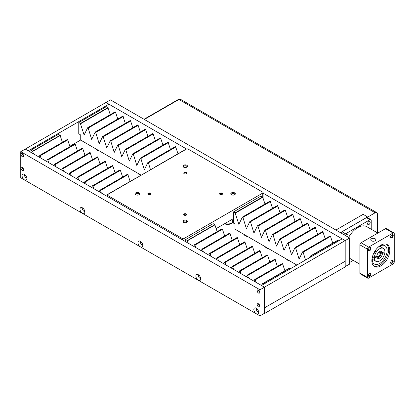 <?xml version="1.0" encoding="UTF-8"?>
<svg xmlns="http://www.w3.org/2000/svg" width="415" height="415" viewBox="0 0 415 415"><rect width="100%" height="100%" fill="white"/><g stroke="black" fill="none" stroke-linecap="round" stroke-linejoin="round"><path stroke-width="0.62" d="M296.829 265.045L235.004 229.189L235.004 223.996L233.505 223.13L233.505 211.915L261.014 196.036L262.633 197.032M305.539 260.018L303.137 252.185L302.613 251.832L299.075 259.131L295.61 247.838L295.086 247.485L291.548 254.784L288.083 243.491L287.564 243.143L284.021 250.442L280.556 239.149L280.037 238.796L276.494 246.095L273.029 234.802L272.51 234.449L269.008 241.779L265.501 230.455L264.983 230.107L261.44 237.406L257.974 226.113L257.456 225.76L253.954 233.09L250.447 221.766L249.929 221.413L246.391 228.712L242.925 217.419L242.401 217.071L238.864 224.37L235.123 212.848L262.633 196.964M235.264 212.9L262.674 197.006L265.003 204.019M233.505 211.915L235.123 212.848M311.177 256.761L310.384 256.304L337.898 240.42L338.692 240.876M310.384 256.304L310.109 256.211L309.346 257.819M337.867 240.435L310.187 256.169M332.742 243.128L330.413 236.114L303.002 252.009M330.361 236.145L330.127 235.948L302.66 251.822M325.215 238.786L322.886 231.767L295.475 247.662M322.834 231.798L322.6 231.601L295.132 247.475M317.688 234.439L315.358 227.425L287.948 243.315M315.307 227.451L315.073 227.259L287.605 243.133M310.161 230.092L307.831 223.078L280.426 238.973M307.78 223.109L307.546 222.912L280.078 238.786M302.634 225.75L300.304 218.731L272.899 234.625M300.252 218.762L300.019 218.57L272.551 234.439M295.107 221.403L292.777 214.389L265.372 230.278M292.731 214.415L292.492 214.223L265.029 230.097M287.585 217.055L285.255 210.042L257.845 225.936M285.204 210.073L284.965 209.876L257.502 225.75M280.058 212.713L277.728 205.695L250.318 221.589M277.677 205.726L277.438 205.534L249.975 221.408M272.531 208.366L270.201 201.353L242.791 217.247M270.149 201.379L269.911 201.187L242.448 217.061M186.522 149.032L107.651 194.568A1.058 0.612 0 0 0 107.34 194.998A1.058 0.612 0 0 0 107.651 195.429L182.408 238.589A1.058 0.612 0 0 0 183.902 238.589L262.773 193.058A1.058 0.612 0 0 0 263.084 192.622A1.058 0.612 0 0 0 262.773 192.192L188.016 149.032A1.058 0.612 0 0 0 186.522 149.032M216.215 228.566L233.505 218.586M184.167 213.922A1.478 0.856 0 0 0 184.042 215.053A1.478 0.856 0 0 0 186.376 215.053A1.478 0.856 0 0 0 186.19 213.886A1.478 0.856 0 0 0 184.167 213.922M220.049 193.208A1.478 0.856 0 0 0 219.929 194.339A1.478 0.856 0 0 0 222.264 194.339A1.478 0.856 0 0 0 222.072 193.172A1.478 0.856 0 0 0 220.049 193.208M184.167 172.49A1.478 0.856 0 0 0 184.042 173.62A1.478 0.856 0 0 0 186.376 173.62A1.478 0.856 0 0 0 186.19 172.453A1.478 0.856 0 0 0 184.167 172.49M148.28 193.208A1.478 0.856 0 0 0 148.16 194.339A1.478 0.856 0 0 0 150.495 194.339A1.478 0.856 0 0 0 150.308 193.172A1.478 0.856 0 0 0 148.28 193.208M183.596 220.5A2.283 1.318 0 0 0 183.409 222.243A2.283 1.318 0 0 0 187.015 222.243A2.283 1.318 0 0 0 186.724 220.448A2.283 1.318 0 0 0 183.596 220.5M231.44 192.882A2.283 1.318 0 0 0 231.254 194.625A2.283 1.318 0 0 0 234.859 194.625A2.283 1.318 0 0 0 234.568 192.825A2.283 1.318 0 0 0 231.44 192.882M183.596 165.258A2.283 1.318 0 0 0 183.409 167.001A2.283 1.318 0 0 0 187.015 167.001A2.283 1.318 0 0 0 186.724 165.201A2.283 1.318 0 0 0 183.596 165.258M135.752 192.882A2.283 1.318 0 0 0 135.565 194.625A2.283 1.318 0 0 0 139.17 194.625A2.283 1.318 0 0 0 138.88 192.825A2.283 1.318 0 0 0 135.752 192.882M138.895 194.791A1.702 0.98 0 0 0 139.066 194.36A1.702 0.98 0 0 0 138.019 193.452A1.702 0.98 0 0 0 136.167 193.665A1.702 0.98 0 0 0 135.669 194.36A1.702 0.98 0 0 0 135.84 194.791M186.734 167.172A1.702 0.98 0 0 0 186.911 166.737A1.702 0.98 0 0 0 185.863 165.829A1.702 0.98 0 0 0 184.011 166.042A1.702 0.98 0 0 0 183.513 166.737A1.702 0.98 0 0 0 183.684 167.172M234.579 194.791A1.702 0.98 0 0 0 234.755 194.36A1.702 0.98 0 0 0 233.707 193.452A1.702 0.98 0 0 0 231.855 193.665A1.702 0.98 0 0 0 231.357 194.36A1.702 0.98 0 0 0 231.529 194.791M186.734 222.414A1.702 0.98 0 0 0 186.911 221.984A1.702 0.98 0 0 0 185.863 221.076A1.702 0.98 0 0 0 184.011 221.288A1.702 0.98 0 0 0 183.513 221.984A1.702 0.98 0 0 0 183.684 222.414M150.344 194.433A1.152 0.664 0 0 0 150.479 194.121A1.152 0.664 0 0 0 149.768 193.509A1.152 0.664 0 0 0 148.513 193.649A1.152 0.664 0 0 0 148.176 194.121A1.152 0.664 0 0 0 148.311 194.433M186.226 173.719A1.152 0.664 0 0 0 186.361 173.403A1.152 0.664 0 0 0 185.65 172.79A1.152 0.664 0 0 0 184.4 172.936A1.152 0.664 0 0 0 184.063 173.403A1.152 0.664 0 0 0 184.198 173.719M222.108 194.433A1.152 0.664 0 0 0 222.243 194.121A1.152 0.664 0 0 0 221.532 193.509A1.152 0.664 0 0 0 220.282 193.649A1.152 0.664 0 0 0 219.945 194.121A1.152 0.664 0 0 0 220.08 194.433M186.226 215.152A1.152 0.664 0 0 0 186.361 214.84A1.152 0.664 0 0 0 185.65 214.223A1.152 0.664 0 0 0 184.4 214.368A1.152 0.664 0 0 0 184.063 214.84A1.152 0.664 0 0 0 184.198 215.152M380.83 265.911A12.689 7.325 120 0 0 389.12 254.727A12.689 7.325 120 0 0 387.174 244.565A12.689 7.325 120 0 0 374.486 251.889A12.689 7.325 120 0 0 374.486 266.539A12.689 7.325 120 0 0 380.83 265.911M391.926 237.821A1.831 1.058 120 0 0 393.223 235.673A1.831 1.058 120 0 0 392.087 234.75A1.831 1.058 120 0 0 390.645 237.25A1.831 1.058 120 0 0 391.926 237.821M369.729 276.271A1.831 1.058 120 0 0 371.02 274.123A1.831 1.058 120 0 0 369.889 273.2A1.831 1.058 120 0 0 368.447 275.7A1.831 1.058 120 0 0 369.729 276.271M368.603 247.112A1.691 0.975 120 0 0 367.41 249.182L367.41 277.417A1.691 0.975 120 0 0 367.757 278.19A1.691 0.975 120 0 0 368.603 278.107L393.052 263.992A1.691 0.975 120 0 0 394.25 261.917L394.25 233.687A1.691 0.975 120 0 0 393.897 232.914A1.691 0.975 120 0 0 393.052 232.997L368.603 247.112L361.071 242.759A1.691 0.975 120 0 0 359.872 244.834L359.872 273.065A1.691 0.975 120 0 0 360.225 273.838L367.757 278.19M369.729 250.639A1.831 1.058 120 0 0 371.02 248.486A1.831 1.058 120 0 0 369.889 247.568A1.831 1.058 120 0 0 368.447 250.069A1.831 1.058 120 0 0 369.729 250.639M391.926 263.452A1.831 1.058 120 0 0 393.223 261.305A1.831 1.058 120 0 0 392.087 260.381A1.831 1.058 120 0 0 390.645 262.887A1.831 1.058 120 0 0 391.926 263.452M377.852 233.069L366.793 226.683A17.98 10.38 120 0 0 357.803 227.576A17.98 10.38 120 0 0 348.626 237.39M368.899 224.525A1.831 1.058 -60 0 1 367.986 224.619A1.831 1.058 -60 0 1 367.986 222.502A1.831 1.058 -60 0 1 369.817 221.444A1.831 1.058 -60 0 1 370.097 222.912A1.831 1.058 -60 0 1 368.899 224.525M353.243 260.387L349.679 262.441M340.985 232.981A1.691 0.975 -60 0 1 341.996 231.752L366.45 217.636A1.691 0.975 -60 0 1 367.296 217.553L370.87 219.618A1.691 0.975 120 0 1 371.223 220.391L371.223 229.241M370.87 219.618A1.691 0.975 120 0 0 370.024 219.701L366.45 217.636M341.996 231.752L345.576 233.816L370.024 219.701M345.576 233.816A1.691 0.975 120 0 0 344.564 235.046M345.617 235.658A1.831 1.058 -60 0 1 346.701 234.351A1.831 1.058 -60 0 1 347.62 234.262A1.831 1.058 -60 0 1 347.412 236.69M393.897 232.914L386.365 228.561A1.691 0.975 120 0 0 385.519 228.644L361.071 242.759M375.087 238.744A2.537 1.463 -0 0 0 372.322 238.428A2.537 1.463 -0 0 0 370.756 239.782A2.537 1.463 -0 0 0 373.293 241.245A2.537 1.463 -0 0 0 375.834 239.782A2.537 1.463 -0 0 0 375.087 238.744M368.437 275.461A1.401 0.809 120 0 0 368.681 275.783A1.401 0.809 120 0 0 369.376 275.716A1.401 0.809 120 0 0 370.289 274.481A1.401 0.809 120 0 0 370.076 273.361A1.401 0.809 120 0 0 369.677 273.309M368.437 249.83A1.401 0.809 120 0 0 368.681 250.152A1.401 0.809 120 0 0 369.376 250.079A1.401 0.809 120 0 0 370.289 248.85A1.401 0.809 120 0 0 370.076 247.729A1.401 0.809 120 0 0 369.677 247.677M390.634 237.017A1.401 0.809 120 0 0 390.878 237.333A1.401 0.809 120 0 0 391.578 237.266A1.401 0.809 120 0 0 392.491 236.031A1.401 0.809 120 0 0 392.274 234.911A1.401 0.809 120 0 0 391.879 234.859M390.634 262.648A1.401 0.809 120 0 0 390.878 262.965A1.401 0.809 120 0 0 391.578 262.897A1.401 0.809 120 0 0 392.491 261.663A1.401 0.809 120 0 0 392.274 260.542A1.401 0.809 120 0 0 391.879 260.496M377.738 233.002L380.69 231.295A0.674 0.389 60 0 1 380.939 231.29M373.915 266.145A12.689 7.325 120 0 0 379.632 265.216A12.689 7.325 120 0 0 387.75 254.587A12.689 7.325 120 0 0 386.547 244.269M372.348 257.077A10.588 6.116 120 0 0 374.34 264.028A10.588 6.116 120 0 0 379.632 263.504A10.588 6.116 120 0 0 386.552 254.177A10.588 6.116 120 0 0 384.928 245.69A10.588 6.116 120 0 0 377.909 247.439M373.324 259.832A10.588 6.116 -60 0 1 373.293 259.847A10.588 6.116 -60 0 1 372.224 260.376M380.705 245.685A10.588 6.116 -60 0 1 380.783 246.909M141.199 175.197L80.256 139.845L80.256 134.652L78.762 133.791L78.762 122.575L106.271 106.691L107.884 107.687M150.531 169.813L148.388 162.841L147.87 162.488L144.327 169.787L140.861 158.499L140.343 158.146L136.805 165.445L133.334 154.152L132.816 153.799L129.278 161.098L125.807 149.805L125.289 149.452L121.787 156.782L118.285 145.463L117.761 145.11L114.224 152.409L110.758 141.116L110.234 140.763L106.733 148.093L103.231 136.768L102.713 136.416L99.169 143.715L95.704 132.427L95.185 132.074L91.684 139.404L88.177 128.079L87.658 127.727L84.115 135.025L80.375 123.509L107.884 107.625M80.52 123.556L107.926 107.667L110.255 114.68M78.762 122.575L80.375 123.509M183.077 151.024L155.438 166.825M155.563 166.903L155.267 167.079M177.994 153.789L175.664 146.775L148.259 162.664M175.618 146.801L175.379 146.609L147.911 162.483M170.466 149.441L168.137 142.428L140.732 158.323M168.091 142.459L167.852 142.262L140.389 158.136M162.945 145.1L160.615 138.081L133.205 153.975M160.564 138.112L160.325 137.915L132.862 153.789M155.418 140.752L153.088 133.739L125.678 149.628M153.036 133.765L152.798 133.573L125.335 149.447M147.89 136.405L145.561 129.392L118.151 145.286M145.509 129.423L145.271 129.226L117.808 145.1M140.363 132.063L138.034 125.045L110.623 140.939M137.982 125.076L137.749 124.879L110.281 140.752M132.836 127.716L130.507 120.703L103.096 136.592M130.455 120.729L130.222 120.537L102.754 136.411M125.309 123.369L122.98 116.356L95.575 132.25M122.928 116.387L122.695 116.19L95.227 132.063M117.782 119.027L115.453 112.008L88.047 127.903M115.401 112.04L115.168 111.843L87.7 127.716M344.953 266.778L345.052 261.243M344.953 261.383L264.697 307.717L264.697 313.387L344.953 267.053M264.697 313.387L264.267 313.413M286.532 259.105A4.996 2.884 0 0 0 287.766 260.283A4.996 2.884 0 0 0 289.805 260.994M265.341 246.868A4.996 2.884 0 0 0 266.575 248.046A4.996 2.884 0 0 0 268.614 248.761M244.15 234.636A4.996 2.884 0 0 0 245.384 235.813A4.996 2.884 0 0 0 247.423 236.524M224.541 223.763A4.996 2.884 0 0 0 229.853 224.147A4.996 2.884 0 0 0 232.722 221.537A4.996 2.884 0 0 0 231.575 219.701M95.813 148.995A4.996 2.884 0 0 0 97.048 150.173A4.996 2.884 0 0 0 99.086 150.884M117.004 161.228A4.996 2.884 0 0 0 118.239 162.405A4.996 2.884 0 0 0 120.277 163.121M138.195 173.465A4.996 2.884 0 0 0 139.43 174.642A4.996 2.884 0 0 0 141.074 175.27M69.829 146.288L80.474 140.14M140.125 174.575A4.996 2.884 0 0 0 139.684 174.777M118.934 162.343A4.996 2.884 0 0 0 118.493 162.54M97.743 150.111A4.996 2.884 0 0 0 97.302 150.308M229.007 224.323A2.998 1.733 0 0 0 226.44 224.323M231.005 223.711A4.996 2.884 0 0 0 225.112 223.431M246.079 235.751A4.996 2.884 0 0 0 245.639 235.948M267.27 247.983A4.996 2.884 0 0 0 266.829 248.18M288.461 260.215A4.996 2.884 0 0 0 288.02 260.418M214.788 224.655L187.419 240.524M185.661 241.712L185.661 239.538L213.175 223.654L214.788 224.588M185.661 239.538L187.279 240.472M263.333 284.384L262.539 283.922L290.054 268.043L290.848 268.5M262.539 283.922L262.264 283.834L261.502 285.442M290.023 268.059L262.342 283.793M284.898 270.751L282.568 263.738L255.158 279.632M256.076 282.366L255.059 279.622L254.743 279.487L253.954 281.142M282.516 263.769L282.283 263.572L254.815 279.445M277.37 266.404L275.041 259.391L247.631 275.285M248.549 278.019L247.532 275.275L247.241 275.109L246.427 276.795M274.989 259.422L274.756 259.225L247.288 275.098M269.843 262.062L267.514 255.049L240.103 270.938M241.022 273.672L240.238 271.114L239.72 270.762L238.9 272.448M267.462 255.075L267.229 254.883L239.761 270.756M262.316 257.715L259.987 250.702L232.582 266.596M233.495 269.33L232.711 266.772L232.193 266.42L231.373 268.106M259.935 250.733L259.702 250.536L232.234 266.409M254.789 253.368L252.46 246.354L225.055 262.249M225.973 264.983L225.184 262.425L224.665 262.072L223.851 263.758M252.408 246.386L252.175 246.188L224.707 262.062M247.262 249.026L244.933 242.012L217.527 257.902M218.446 260.636L217.657 258.078L217.138 257.725L216.324 259.411M244.886 242.038L244.648 241.846L217.185 257.72M239.74 244.679L237.411 237.665L210 253.56M210.919 256.294L210.13 253.736L209.611 253.383L208.797 255.069M237.359 237.696L237.121 237.499L209.658 253.373M232.213 240.332L229.884 233.318L202.473 249.213M203.392 251.947L202.603 249.389L202.084 249.036L201.27 250.722M229.832 233.349L229.594 233.152L202.131 249.026M224.686 235.99L222.357 228.976L194.946 244.866M195.864 247.599L194.848 244.855L194.526 244.726L193.743 246.375M222.305 229.002L222.067 228.81L194.604 244.684M217.159 231.643L214.83 224.629M188.337 243.257L187.321 240.513M24.49 179.913A3.403 1.966 -120 0 0 26.876 178.86A3.403 1.966 -120 0 0 24.189 174.212A3.403 1.966 -120 0 0 22.088 175.924A3.403 1.966 -120 0 0 24.49 179.913M82.424 213.362A3.403 1.966 -120 0 0 84.81 212.309A3.403 1.966 -120 0 0 82.129 207.661A3.403 1.966 -120 0 0 80.022 209.373A3.403 1.966 -120 0 0 82.424 213.362M140.358 246.811A3.403 1.966 -120 0 0 142.744 245.758A3.403 1.966 -120 0 0 140.062 241.11A3.403 1.966 -120 0 0 137.962 242.822A3.403 1.966 -120 0 0 140.358 246.811M198.297 280.26A3.403 1.966 -120 0 0 200.684 279.207A3.403 1.966 -120 0 0 198.002 274.559A3.403 1.966 -120 0 0 195.896 276.271A3.403 1.966 -120 0 0 198.297 280.26M256.231 313.709A3.403 1.966 -120 0 0 258.618 312.656A3.403 1.966 -120 0 0 255.936 308.008A3.403 1.966 -120 0 0 253.835 309.72A3.403 1.966 -120 0 0 256.231 313.709M258.478 306.835A1.852 1.069 -120 0 0 259.401 306.924A1.852 1.069 -120 0 0 259.401 304.792A1.852 1.069 -120 0 0 257.549 303.723A1.852 1.069 -120 0 0 257.264 305.201A1.852 1.069 -120 0 0 258.478 306.835M258.478 293.021A1.852 1.069 -120 0 0 259.401 293.115A1.852 1.069 -120 0 0 259.401 290.977A1.852 1.069 -120 0 0 257.549 289.909A1.852 1.069 -120 0 0 257.264 291.392A1.852 1.069 -120 0 0 258.478 293.021M22.244 156.637A1.852 1.069 -120 0 0 23.173 156.73A1.852 1.069 -120 0 0 23.173 154.593A1.852 1.069 -120 0 0 21.321 153.524A1.852 1.069 -120 0 0 21.035 155.008A1.852 1.069 -120 0 0 22.244 156.637M22.244 170.446A1.852 1.069 -120 0 0 23.173 170.539A1.852 1.069 -120 0 0 23.173 168.402A1.852 1.069 -120 0 0 21.321 167.333A1.852 1.069 -120 0 0 21.035 168.817A1.852 1.069 -120 0 0 22.244 170.446M20.75 151.677L20.75 177.786L259.972 315.898L259.972 289.795L20.75 151.677L25.237 149.089L264.454 287.201L264.454 313.304L259.972 315.898M259.972 289.795L264.454 287.201M25.118 174.824A1.702 0.98 -120 0 0 25.019 174.865A1.702 0.98 -120 0 0 24.76 176.23A1.702 0.98 -120 0 0 25.87 177.729A1.702 0.98 -120 0 0 26.721 177.812A1.702 0.98 -120 0 0 26.809 177.75M83.057 208.273A1.702 0.98 -120 0 0 82.959 208.314A1.702 0.98 -120 0 0 82.699 209.679A1.702 0.98 -120 0 0 83.809 211.178A1.702 0.98 -120 0 0 84.66 211.261A1.702 0.98 -120 0 0 84.743 211.199M140.991 241.722A1.702 0.98 -120 0 0 140.893 241.763A1.702 0.98 -120 0 0 140.633 243.128A1.702 0.98 -120 0 0 141.743 244.627A1.702 0.98 -120 0 0 142.594 244.71A1.702 0.98 -120 0 0 142.682 244.648M198.925 275.171A1.702 0.98 -120 0 0 198.832 275.212A1.702 0.98 -120 0 0 198.567 276.577A1.702 0.98 -120 0 0 199.677 278.076A1.702 0.98 -120 0 0 200.528 278.159A1.702 0.98 -120 0 0 200.616 278.097M256.864 308.62A1.702 0.98 -120 0 0 256.766 308.661A1.702 0.98 -120 0 0 256.506 310.026A1.702 0.98 -120 0 0 257.616 311.525A1.702 0.98 -120 0 0 258.467 311.608A1.702 0.98 -120 0 0 258.555 311.546M259.064 304.314A1.089 0.628 -120 0 0 259.645 305.315M259.064 290.505A1.089 0.628 -120 0 0 259.645 291.506M22.835 154.121A1.089 0.628 -120 0 0 23.411 155.117M22.835 167.93A1.089 0.628 -120 0 0 23.411 168.931M258.509 303.832A1.852 1.069 -120 0 0 259.785 306.042M258.509 290.018A1.852 1.069 -120 0 0 259.785 292.233M22.275 153.633A1.852 1.069 -120 0 0 23.551 155.843M22.275 167.447A1.852 1.069 -120 0 0 23.551 169.657M264.469 307.852L264.469 287.18L345.192 240.576L345.192 261.243L264.469 307.852M261.476 285.484L264.469 287.18M261.476 285.458L342.204 238.848L345.192 240.576M108.963 110.463L108.963 104.191L105.97 102.464L25.248 149.099M186.568 149.006L108.963 104.201L28.236 150.795L25.248 149.068M60.04 135.311L32.676 151.179M30.918 152.372L30.918 150.199L58.427 134.315L60.04 135.249M30.918 150.199L32.531 151.127M135.233 178.642L107.594 194.448M107.718 194.526L106.738 196.145M130.149 181.412L127.82 174.393L100.414 190.288M101.333 193.022L100.544 190.464L100.025 190.112L99.211 191.797M127.773 174.425L127.535 174.227L100.072 190.101M122.627 177.065L120.298 170.051L92.887 185.941M93.806 188.68L93.017 186.117L92.498 185.77L91.684 187.456M120.246 170.077L120.008 169.885L92.545 185.759M115.1 172.718L112.771 165.704L85.36 181.599M86.279 184.333L85.49 181.775L84.971 181.422L84.157 183.108M112.719 165.735L112.481 165.538L85.018 181.412M107.573 168.376L105.244 161.357L77.833 177.252M78.751 179.986L77.735 177.241L77.413 177.112L76.63 178.761M105.192 161.388L104.954 161.196L77.491 177.07M100.046 164.029L97.717 157.015L70.306 172.91M71.224 175.644L70.208 172.899L69.886 172.765L69.103 174.419M97.665 157.041L97.432 156.849L69.964 172.723M92.519 159.682L90.19 152.668L62.779 168.563M63.697 171.296L62.681 168.552L62.39 168.386L61.576 170.072M90.138 152.699L89.905 152.502L62.437 168.376M84.992 155.34L82.663 148.321L55.252 164.216M56.17 166.949L55.387 164.392L54.868 164.039L54.049 165.725M82.611 148.352L82.378 148.16L54.91 164.034M77.465 150.993L75.136 143.979L47.73 159.874M48.643 162.607L47.86 160.05L47.341 159.697L46.522 161.383M75.084 144.01L74.85 143.813L47.383 159.687M69.938 146.645L67.609 139.632L40.203 155.526M41.116 158.26L40.333 155.703L39.814 155.35L39 157.036M67.557 139.663L67.323 139.466L39.856 155.34M62.411 142.304L60.082 135.29M33.594 153.913L32.572 151.169M377.401 232.81L377.401 214.067A3.17 1.831 120 0 0 376.747 212.615A3.17 1.831 120 0 0 375.16 212.771L367.68 217.092L363.192 214.296L335.906 230.05M376.747 212.615L180.515 99.32A3.17 1.831 120 0 0 178.932 99.481L144.337 119.447M340.388 232.639L367.68 216.884M345.052 266.612L349.679 264.106L349.679 238.003L110.457 99.885L105.986 102.469M342.188 238.858L263.084 193.183M345.192 266.695L345.192 240.591L349.679 238.003M379.071 251.988L380.285 252.688A2.666 1.536 120 0 0 379.767 251.864A2.666 1.536 120 0 0 379.398 251.744M378.527 252.502L380.285 253.518L381.24 252.963L382.438 253.658L383.221 253.202L382.506 252.787M376.747 256.112A2.666 1.536 120 0 0 377.105 256.475A2.666 1.536 120 0 0 378.988 255.931A2.666 1.536 120 0 0 380.285 253.518M380.285 252.688L381.24 252.138L382.438 252.828L383.221 252.372L383.221 253.202M372.525 256.418L374.372 257.482L376.83 256.065A3.994 2.308 120 0 1 378.719 252.299A3.994 2.308 120 0 1 381.629 251.402A3.994 2.308 120 0 1 382.438 252.828M373.422 253.985L375.373 251.957L375.788 249.897M372.338 257.139L374.372 258.312A7.46 4.306 120 0 0 375.902 261.32A7.46 4.306 120 0 0 383.361 257.015A7.46 4.306 120 0 0 383.361 248.398A7.46 4.306 120 0 0 377.78 250.224A7.46 4.306 120 0 0 374.372 257.482M376.115 256.48L376.83 256.89L374.372 258.312M376.83 256.89A3.994 2.308 120 0 0 377.634 258.322A3.994 2.308 120 0 0 380.545 257.419A3.994 2.308 120 0 0 382.438 253.658M374.372 253.228A0.965 0.555 -0 0 0 373.77 253.233M374.771 252.782A1.831 1.058 -0 0 0 374.04 252.704M377.131 257.819A3.994 2.308 120 0 0 381.24 252.963M381.24 252.138A3.994 2.308 120 0 0 380.939 251.215M303.137 252.185L330.646 236.301M295.61 247.838L323.119 231.954M288.083 243.491L315.592 227.612M280.556 239.149L308.065 223.265M273.029 234.802L300.538 218.918M265.501 230.455L293.011 214.576M257.974 226.113L285.489 210.229M250.447 221.766L277.962 205.882M242.925 217.419L270.435 201.54M235.398 213.077L262.908 197.192M262.773 197.016L262.773 193.058M183.902 238.589L183.902 240.695M182.408 239.834L182.408 238.589M107.651 195.429L107.651 196.674M359.872 244.834L367.41 249.182M385.519 228.644L393.052 232.997M359.872 273.065L367.41 277.417M148.388 162.841L175.898 146.962M140.861 158.499L168.371 142.615M133.334 154.152L160.849 138.268M125.807 149.805L153.322 133.926M118.285 145.463L145.795 129.579M110.758 141.116L138.268 125.231M103.231 136.768L130.741 120.89M95.704 132.427L123.214 116.542M88.177 128.079L115.686 112.195M80.65 123.732L108.159 107.853M255.292 279.809L282.802 263.924M247.765 275.461L275.275 259.577M240.238 271.114L267.748 255.235M232.711 266.772L260.221 250.888M225.184 262.425L252.694 246.541M217.657 258.078L245.166 242.199M210.13 253.736L237.645 237.852M202.603 249.389L230.118 233.505M195.081 245.042L222.59 229.163M187.554 240.7L215.063 224.816M100.544 190.464L128.053 174.58M93.017 186.117L120.532 170.238M85.49 181.775L113.005 165.891M77.968 177.428L105.477 161.544M70.441 173.081L97.95 157.202M62.914 168.739L90.423 152.855M55.387 164.392L82.896 148.508M47.86 160.05L75.369 144.166M40.333 155.703L67.842 139.819M32.806 151.356L60.315 135.472M375.16 212.771L178.932 99.481M144.031 119.271L178.383 99.439A1.063 0.617 60 0 1 178.912 99.491M310.14 256.18L337.649 240.295M302.903 251.998L330.413 236.114M302.613 251.832L330.127 235.948M295.376 247.651L322.886 231.767M295.086 247.485L322.6 231.601M287.849 243.309L315.358 227.425M287.564 243.143L315.073 227.259M280.322 238.962L307.831 223.078M280.037 238.796L307.546 222.912M272.795 234.615L300.304 218.731M272.51 234.449L300.019 218.57M265.268 230.273L292.777 214.389M264.983 230.107L292.492 214.223M257.741 225.926L285.255 210.042M257.456 225.76L284.965 209.876M250.214 221.579L277.728 205.695M249.929 221.413L277.438 205.534M242.692 217.237L270.201 201.353M242.401 217.071L269.911 201.187M235.165 212.89L262.674 197.006M107.34 196.492L107.34 194.998M263.084 197.763L263.084 192.622M359.872 264.215L349.679 258.327M155.397 166.835L182.906 150.951M148.155 162.654L175.664 146.775M147.87 162.488L175.379 146.609M140.628 158.312L168.137 142.428M140.343 158.146L167.852 142.262M133.101 153.965L160.615 138.081M132.816 153.799L160.325 137.915M125.579 149.618L153.088 133.739M125.289 149.452L152.798 133.573M118.052 145.276L145.561 129.392M117.761 145.11L145.271 129.226M110.525 140.929L138.034 125.045M110.234 140.763L137.749 124.879M102.998 136.582L130.507 120.703M102.713 136.416L130.222 120.537M95.471 132.24L122.98 116.356M95.185 132.074L122.695 116.19M87.944 127.893L115.453 112.008M87.658 127.727L115.168 111.843M80.417 123.546L107.926 107.667M345.052 266.912L345.052 261.326M262.296 283.798L289.805 267.919M255.059 279.622L282.568 263.738M254.769 279.456L282.283 263.572M247.532 275.275L275.041 259.391M247.241 275.109L274.756 259.225M240.005 270.928L267.514 255.049M239.72 270.762L267.229 254.883M232.478 266.586L259.987 250.702M232.193 266.42L259.702 250.536M224.951 262.238L252.46 246.354M224.665 262.072L252.175 246.188M217.424 257.891L244.933 242.012M217.138 257.725L244.648 241.846M209.897 253.549L237.411 237.665M209.611 253.383L237.121 237.499M202.37 249.202L229.884 233.318M202.084 249.036L229.594 233.152M194.848 244.855L222.357 228.976M194.557 244.689L222.067 228.81M107.552 194.459L135.062 178.575M100.311 190.278L127.82 174.393M100.025 190.112L127.535 174.227M92.784 185.936L120.298 170.051M92.498 185.77L120.008 169.885M85.257 181.588L112.771 165.704M84.971 181.422L112.481 165.538M77.735 177.241L105.244 161.357M77.444 177.075L104.954 161.196M70.208 172.899L97.717 157.015M69.917 172.733L97.432 156.849M62.681 168.552L90.19 152.668M62.39 168.386L89.905 152.502M55.154 164.205L82.663 148.321M54.868 164.039L82.378 148.16M47.626 159.863L75.136 143.979M47.341 159.697L74.85 143.813M40.099 155.516L67.609 139.632M39.814 155.35L67.323 139.466M178.383 99.439L180.504 99.335M372.146 259.152L375.902 261.32M379.606 246.23L383.361 248.398"/></g></svg>
